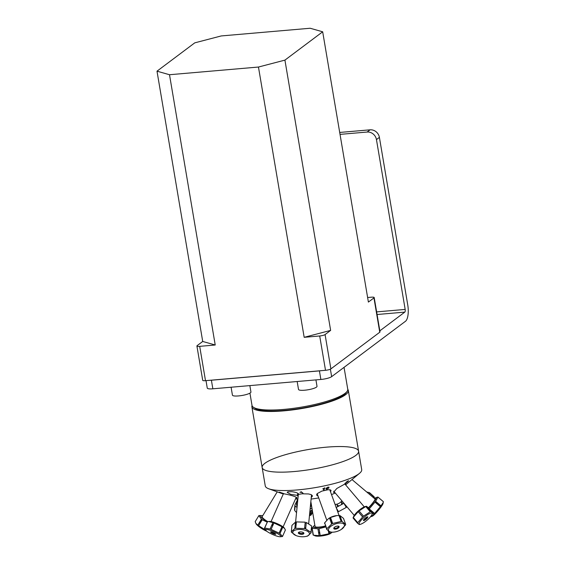 <?xml version="1.0" encoding="UTF-8"?>
<svg xmlns="http://www.w3.org/2000/svg" width="565" height="565" viewBox="0 0 565 565"><rect width="100%" height="100%" fill="white"/><g stroke="black" fill="none" stroke-linecap="round" stroke-linejoin="round"><path stroke-width="0.85" d="M321.541 370.64A8.539 1.752 170.4 0 1 319.423 370.887L320.871 379.468A8.539 1.752 -9.6 0 0 331.648 376.65L405.493 321.266A13.391 4.838 -94.9 0 0 407.761 305.008L379.405 137.38A8.539 7.769 -126.9 0 0 370.082 129.823L367.123 132.041L340.031 134.378M370.082 129.823L339.706 132.45M206.006 380.633L207.27 388.099A8.539 1.752 -9.6 0 0 212.85 388.805L211.402 380.224A8.539 1.752 170.4 0 1 209.467 380.33M319.423 370.887L211.402 380.224M320.871 379.468L212.85 388.805M377.067 314.514L404.801 312.113L379.828 330.843M404.801 312.113A2.211 0.798 85.1 0 0 405.176 309.429L376.629 311.894M367.123 132.041A8.539 7.769 53.1 0 1 376.452 139.597L405.176 309.429M199.692 346.345A4.259 0.876 170.4 0 1 196.91 345.999A4.259 0.876 170.4 0 1 197.157 345.632L202.715 341.458L156.999 71.176L194.756 42.855L221.219 35.941L310.171 28.25L322.679 31.795L284.922 60.116L330.638 330.398L325.08 334.572A4.259 0.876 170.4 0 1 319.705 335.97L304.175 337.312L258.459 67.037L169.507 74.728L215.223 345.003L199.692 346.345L205.498 380.676L325.511 370.301A4.259 0.876 -9.6 0 0 330.885 368.896L379.758 332.234A4.259 0.876 -9.6 0 0 380.005 331.867L374.2 297.543A4.259 0.876 170.4 0 1 373.952 297.91L368.394 302.077L322.679 31.795M196.91 345.999L202.715 380.323A4.259 0.876 -9.6 0 0 205.498 380.676M215.223 345.003L202.715 341.458M156.999 71.176L169.507 74.728M330.638 330.398L304.175 337.312M258.459 67.037L284.922 60.116M367.624 297.515L371.417 297.19A4.259 0.876 170.4 0 1 374.2 297.543M249.85 385.605L250.938 392.025A9.379 1.921 170.4 0 1 238.395 395.938A9.379 1.921 170.4 0 1 232.434 395.154L231.092 387.23M315.927 379.899L317.007 386.312A9.379 1.921 170.4 0 1 316.541 387.067A9.379 1.921 170.4 0 1 306.442 390.02A9.379 1.921 170.4 0 1 298.511 389.44L297.169 381.516M344.452 369.877A48.548 9.951 170.4 0 1 344.53 370.188L347.75 389.207A48.548 9.951 170.4 0 1 347.037 391.446A48.548 9.951 170.4 0 1 283.736 409.413A48.548 9.951 170.4 0 1 253.417 407.28A48.548 9.951 170.4 0 1 252.004 405.402L249.935 393.134M253.417 407.28L254.985 408.34A47.149 9.662 -9.6 0 0 301.717 408.184A47.149 9.662 -9.6 0 0 345.9 392.965L347.037 391.446M344.53 370.188A48.548 9.951 170.4 0 1 344.558 370.506L344.198 368.345A48.548 9.951 -9.6 0 0 344.163 368.027L344.05 367.349M252.039 405.557A48.908 10.022 -9.6 0 0 251.884 406.814A48.908 10.022 -9.6 0 0 285.311 410.72A48.908 10.022 -9.6 0 0 338.287 398.692A48.908 10.022 -9.6 0 0 348.33 390.5A48.908 10.022 -9.6 0 0 347.772 389.363M295.742 498.394L296.929 498.09C297.36 496.31 281.984 493.146 282.352 493.711L268.608 488.739A48.908 10.022 -9.6 0 1 265.26 485.9L262.153 467.502A48.908 10.022 -9.6 0 0 295.58 471.415A48.908 10.022 -9.6 0 0 348.548 459.38A48.908 10.022 -9.6 0 0 358.591 451.188A48.908 10.022 -9.6 0 0 308.702 449.465A48.908 10.022 -9.6 0 0 262.153 467.502A48.908 10.022 -9.6 0 0 295.58 471.415A48.908 10.022 -9.6 0 0 348.548 459.38A48.908 10.022 -9.6 0 0 358.591 451.188L348.33 390.5M333.428 492.362L333.428 492.362A7.564 1.85 139.7 0 0 333.477 492.405L336.818 488.492L344.255 484.353L346.041 483.852L345.469 484.692M331.514 494.566A22.494 4.612 -9.6 0 0 333.738 493.69A22.494 4.612 -9.6 0 0 335.243 492.984M295.587 498.747A22.494 4.612 -9.6 0 0 297.847 499.276M311.096 499.043A22.494 4.612 -9.6 0 0 318.724 497.906M334.748 492.405L333.477 492.405M345.201 483.513L344.883 483.308L345.498 483.252M346.239 482.595L346.084 482.213L348.146 480.9M268.608 488.739A48.908 10.022 -9.6 0 0 306.71 488.902A48.908 10.022 -9.6 0 0 351.663 477.778A48.908 10.022 -9.6 0 0 359.474 473.371A48.908 10.022 -9.6 0 0 361.706 469.586L358.591 451.188M348.033 480.949C348.746 480.504 348.619 480.766 347.666 481.726L345.024 483.598M329.028 487.715L327.107 489.085L326.104 489.149L325.941 488.478L327.87 487.129L329.028 487.715L328.795 487.044M324.063 489.742L323.47 489.862L324.056 488.365L322.763 488.873L324.811 487.821L324.063 489.742M279.357 492.094L283.785 493.57L279.357 492.094M318.053 496.056L316.598 494.862L317.163 493.605L321.895 491.112L328.074 489.728L330.179 489.813L331.076 490.498L330.525 491.84M298.122 496.494L297.254 495.343L290.721 494.361L287.197 492.383L287.875 491.797A45.264 9.28 -9.6 0 0 291.752 491.691C295.919 492.193 298.264 493.076 298.779 494.34L301.964 493.803L308.476 493.944L310.976 494.573L312.268 495.533L311.266 497.37A7.564 3.235 -174.4 0 0 312.381 495.985M300.156 492.433L301.194 491.712L303.059 493.224L301.032 492.108L300.156 492.433M345.321 483.329L346.048 482.68M297.254 495.343L297.939 493.351M301.505 491.967A7.564 3.235 -174.4 0 0 299.966 492.284M297.352 494.728A7.564 3.235 -174.4 0 0 298.165 496.077M348.111 480.914A7.564 0.883 130.2 0 1 347.087 482.228M330.426 491.564A7.564 3.425 160.1 0 0 330.871 490.145M328.703 488.238A7.564 3.425 160.1 0 0 328.286 488.167M326.648 488.111A7.564 3.425 160.1 0 0 326.104 488.153M324.593 488.393A7.564 3.425 160.1 0 0 323.992 488.534M316.612 494.926A7.564 3.425 160.1 0 0 318.046 496.035M327.093 487.616L326.542 488.337L327.184 488.895L328.427 487.87L327.792 487.327L327.093 487.616M265.606 529.539A8.404 1.504 23.9 0 1 274.442 532.011A8.404 1.504 23.9 0 1 280.791 536.559A8.404 1.504 23.9 0 1 280.254 536.75A8.404 1.504 23.9 0 1 272.549 534.462A8.404 1.504 23.9 0 1 265.677 530.288A8.404 1.504 23.9 0 1 265.606 529.539M275.678 534.264A2.804 0.501 23.9 0 1 271.468 532.774A2.804 0.501 23.9 0 1 272.337 532.216A2.804 0.501 23.9 0 1 275.678 534.264M280.254 536.75L282.338 536.538A9.944 1.78 -156.1 0 0 282.549 536.404L279.929 533.635A9.944 1.78 -156.1 0 0 279.11 533.134L271.108 529.384A9.944 1.78 -156.1 0 0 270.077 529.017L264.695 528.028A9.944 1.78 -156.1 0 0 264.484 528.169L265.677 530.288M279.929 533.635L282.761 527.237L284.534 528.332L285.382 530.005L282.549 536.404M271.108 529.384L273.947 522.985L281.942 526.735L279.11 533.134M264.695 528.028L267.535 521.629L268.573 521.502L272.909 522.618L270.077 529.017M267.457 521.799L264.484 528.169M272.817 525.535L271.744 525.245M281.977 529.01L280.932 529.017M262.676 515.796A8.404 1.66 -148.7 0 0 261.334 515.513A8.404 1.66 -148.7 0 0 267.323 521.763A9.944 1.78 23.9 0 1 267.535 521.629M272.909 522.618A9.944 1.78 23.9 0 1 273.947 522.985M281.942 526.735A9.944 1.78 23.9 0 1 282.761 527.237M284.534 528.332L284.188 527.887A8.404 1.504 -156.1 0 0 277.316 523.706A8.404 1.504 -156.1 0 0 269.611 521.417L268.573 521.502M272.104 524.44A8.404 1.504 -156.1 0 0 273.057 524.977M281.229 528.346A8.404 1.504 -156.1 0 0 282.168 528.579M282.175 526.87A6.582 1.179 23.9 0 1 282.677 527.442M282.458 527.929A6.582 1.179 23.9 0 1 281.427 527.901M273.206 524.645A6.582 1.179 23.9 0 1 272.266 524.066M271.737 532.018A2.394 0.431 -156.1 0 0 274.901 533.424M296.011 525.86A6.582 2.811 5.6 0 1 295.368 524.461A6.582 2.811 5.6 0 1 296.272 523.218M305.128 522.908A6.582 2.811 5.6 0 1 306.202 523.317M305.771 527.703A6.582 2.811 5.6 0 1 304.634 527.901M298.807 532.258A2.394 1.024 -174.4 0 0 301.089 533.494A2.394 1.024 -174.4 0 0 303.567 532.724M305.63 536.51A8.404 3.595 5.6 0 1 297.819 536.157A8.404 3.595 5.6 0 1 296.046 535.564A8.404 3.595 5.6 0 1 294.033 530.627A8.404 3.595 5.6 0 1 304.888 530.189A8.404 3.595 5.6 0 1 309.486 533.6A8.404 3.595 5.6 0 1 305.63 536.51L306.64 536.312A9.944 4.252 -174.4 0 0 307.586 536.086L311.089 532.859A9.944 4.252 -174.4 0 0 310.955 532.343L305.658 528.854L306.287 522.456L311.583 525.944L310.955 532.343M295.813 527.844L294.951 527.187M291.321 531.757L291.95 525.358L295.453 522.131L294.824 528.529L291.321 531.757A9.944 4.252 -174.4 0 0 291.455 532.272L296.046 535.564M296.399 521.905L305.199 522.166L304.57 528.565L295.77 528.303L296.399 521.905M302.233 532.096A2.804 1.201 5.6 0 1 302.791 534.207A2.804 1.201 5.6 0 1 298.355 533.028A2.804 1.201 5.6 0 1 302.233 532.096M305.658 528.854A9.944 4.252 -174.4 0 0 304.57 528.565M295.77 528.303A9.944 4.252 -174.4 0 0 294.824 528.529M311.089 532.859L311.527 526.538M339.855 530.274A8.404 3.8 -19.9 0 1 333.823 532.117A8.404 3.8 -19.9 0 1 328.449 529.942A8.404 3.8 -19.9 0 1 333.491 524.73A8.404 3.8 -19.9 0 1 343.407 523.684A8.404 3.8 -19.9 0 1 341.359 529.391A8.404 3.8 -19.9 0 1 339.855 530.274M335.32 526.721A2.804 1.264 -19.9 0 1 339.113 526.983A2.804 1.264 -19.9 0 1 334.932 529.13A2.804 1.264 -19.9 0 1 335.32 526.721M341.359 529.391L345.561 524.92A9.944 4.499 160.1 0 0 345.66 524.334L342.058 521.516A9.944 4.499 160.1 0 0 341.126 521.453L332.679 523.458A9.944 4.499 160.1 0 0 331.655 523.988L326.81 528.812A9.944 4.499 160.1 0 0 326.711 529.398L330.313 532.216A9.944 4.499 160.1 0 0 331.245 532.279L333.654 532.131M326.81 528.812L324.656 522.844L328.484 518.621L329.501 518.02L331.655 523.988M324.917 523.564L326.711 529.398M338.746 527.654L338.421 526.75M341.571 520.167L340.886 520.775M342.058 521.516L339.904 515.548L343.499 518.366L345.66 524.334M332.679 523.458L330.525 517.491L336.768 515.612L338.972 515.485L341.126 521.453M340.681 520.224A8.404 3.8 160.1 0 0 341.295 519.397M340.031 515.916A8.404 3.8 160.1 0 0 339.042 515.676M336.563 515.633A8.404 3.8 160.1 0 0 336.394 515.647A8.404 3.8 160.1 0 0 330.8 517.279A8.404 3.8 160.1 0 0 328.858 518.373L328.484 518.621M338.972 515.485A9.944 4.499 -19.9 0 1 339.904 515.548M324.557 523.43A9.944 4.499 -19.9 0 1 324.656 522.844M329.501 518.02A9.944 4.499 -19.9 0 1 330.525 517.491M332.432 523.578A6.582 2.98 -19.9 0 1 331.549 523.698M329.798 518.84A6.582 2.98 -19.9 0 1 330.793 518.232M339.692 517.476A6.582 2.98 -19.9 0 1 339.953 517.914A6.582 2.98 -19.9 0 1 340.031 518.423M333.993 527.837L333.979 527.809A2.394 1.081 160.1 0 0 333.993 527.837A2.394 1.081 160.1 0 0 336.613 528.042A2.394 1.081 160.1 0 0 338.491 526.206A2.394 1.081 160.1 0 0 338.484 526.177L338.491 526.206M367.363 519.934A8.404 2.055 -40.3 0 1 360.47 524.264A8.404 2.055 -40.3 0 1 364.326 517.123A8.404 2.055 -40.3 0 1 371.996 514.489A8.404 2.055 -40.3 0 1 367.363 519.934M365.082 518.275A2.804 0.685 -40.3 0 1 367.759 517.307A2.804 0.685 -40.3 0 1 364.114 520.492A2.804 0.685 -40.3 0 1 365.082 518.275M371.996 514.489L372.603 513.062A9.944 2.437 139.7 0 0 372.688 512.858L370.88 511.537A9.944 2.437 139.7 0 0 370.223 511.777L363.521 516.177A9.944 2.437 139.7 0 0 362.631 516.954L357.744 522.667A9.944 2.437 139.7 0 0 357.504 523.211L359.312 524.532M357.504 523.211L353.04 517.95L354.855 519.263L357.737 522.674L353.28 517.406L358.175 511.692L362.631 516.954M366.092 519.214L365.59 518.621M363.521 516.177L359.065 510.915L365.767 506.515A9.944 2.437 -40.3 0 1 366.424 506.275L370.88 511.537L367.992 508.133L367.448 508.5M366.445 517.794L366.96 518.402M372.688 512.858L368.232 507.589L366.459 506.254L365.265 506.544A8.404 2.055 139.7 0 0 357.998 511.205A8.404 2.055 139.7 0 0 353.732 516.311L353.125 517.738A9.944 2.437 -40.3 0 1 353.28 517.406M358.175 511.692A9.944 2.437 -40.3 0 1 359.065 510.915M365.767 506.515L370.223 511.777M366.579 507.476A8.404 2.055 139.7 0 0 365.901 506.459M363.719 519.765A2.394 0.586 139.7 0 0 365.59 518.621A2.394 0.586 139.7 0 0 367.024 516.961M380.337 505.28A8.404 0.982 -49.8 0 0 379.602 506.028M373.896 512.851A8.404 0.982 -49.8 0 0 373.317 513.677M371.495 516.516L372.413 516.17A8.404 0.982 -49.8 0 0 378.317 510.386A8.404 0.982 -49.8 0 0 383.028 503.599L383.247 502.426L381.008 505.845A9.944 1.158 130.2 0 1 380.379 506.685L374.623 513.458A9.944 1.158 130.2 0 1 373.91 514.185L371.495 516.516L370.485 516.784M372.688 513.147L372.773 512.533A9.944 1.158 130.2 0 1 373.062 512.144M378.903 505.435L379.164 504.912A9.944 1.158 130.2 0 1 379.496 504.566M383.275 501.572A9.944 1.158 130.2 0 1 383.303 501.586A9.944 1.158 130.2 0 1 383.36 501.692L383.247 502.426M372.773 512.533L371.502 511.459M379.164 504.912L375.322 501.671M381.008 505.845L375.605 501.282L377.957 497.129A9.944 1.158 -49.8 0 0 377.907 497.031A9.944 1.158 -49.8 0 0 377.879 497.016L375.972 497.645A8.404 0.982 130.2 0 1 376.255 497.666A8.404 0.982 130.2 0 1 374.03 501.6A8.404 0.982 130.2 0 1 368.578 507.999M377.957 497.129L383.36 501.692M369.22 508.903L374.983 502.13L380.379 506.685M374.623 513.458L369.63 509.249M372.603 513.077L373.91 514.185M374.983 502.13A9.944 1.158 -49.8 0 0 375.605 501.282M374.595 498.641A8.404 0.982 130.2 0 1 375.972 497.645M368.408 507.801A6.582 0.77 -49.8 0 0 373.02 502.546A6.582 0.77 -49.8 0 0 375.082 499.05A6.582 0.77 -49.8 0 0 375.061 499.029L351.988 479.558M373.818 496.776L374.072 496.72A9.944 4.908 131.8 0 1 374.362 497.264L374.362 498.436M374.072 496.72L369.454 492.602L366.77 492.03M369.27 494.142L369.743 493.139L374.362 497.264M369.743 493.139A9.944 4.908 -48.2 0 0 369.454 492.602M335.073 504.411A6.582 4.88 -30.3 0 0 341.486 501.233A6.582 4.88 -30.3 0 0 341.832 500.76M341.027 501.762L341.507 502.575A2.394 1.773 149.7 0 1 341.408 504.27M338.661 505.732A2.394 1.773 149.7 0 1 337.376 504.997L336.895 504.178M336.076 507.561L343.88 503.302L346.296 507.419L338.484 511.678L336.422 508.147M345.95 506.833A8.404 6.229 -30.3 0 0 346.416 506.169M346.868 506.706A9.944 7.373 149.7 0 1 346.296 507.419M338.484 511.678A9.944 7.373 149.7 0 1 337.722 511.756M337.467 511.043A8.404 6.229 -30.3 0 0 338.11 511.035M337.065 504.474A2.804 2.076 -30.3 0 0 337.905 506.219M342.291 503.895A2.804 2.076 -30.3 0 0 341.204 502.052M310.362 514.39A8.404 6.441 4.7 0 0 311.301 513.536M312.643 512.257L311.188 514.92A9.944 7.62 -175.3 0 1 310.277 515.471L309.458 515.676M296.533 512.625L294.725 510.534A9.944 7.62 -175.3 0 1 294.527 509.623L294.845 509.086M311.188 514.92L312.106 509.079M309.931 510.88L310.651 510.922L310.277 515.471M294.725 510.534L295.107 505.979L297.042 507.462M297.981 498.768L294.902 505.075L294.527 509.623M294.902 505.075A9.944 7.62 4.7 0 0 295.107 505.979M310.651 510.922A9.944 7.62 4.7 0 0 311.562 510.365M311.88 507.723A8.404 6.441 -175.3 0 1 310.185 509.143A8.404 6.441 -175.3 0 1 310.1 509.192M297.148 506.353A8.404 6.441 -175.3 0 1 297.748 500.286M310.319 506.953A6.582 5.043 4.7 0 0 311.364 504.686M266.157 530.401L258.615 525.711L262.231 519.751L267.153 522.152M258.805 515.69L261.447 519.129L257.824 525.09L255.91 523.451L255.182 521.65L258.805 515.69A9.944 1.963 31.3 0 1 258.812 515.683A9.944 1.963 31.3 0 1 258.982 515.527L261.334 515.513M277.238 491.818L262.139 516.678A6.582 1.3 31.3 0 0 267.746 521.594M261.447 519.129A9.944 1.963 31.3 0 0 262.231 519.751M255.91 523.451L256.206 523.953A8.404 1.66 31.3 0 0 265.734 530.789A8.404 1.66 31.3 0 0 266.715 531.234M259.745 523.847A8.404 1.66 31.3 0 0 258.805 523.473M259.208 522.809L260.267 522.738A9.944 1.963 -148.7 0 1 260.387 522.795M258.615 525.711A9.944 1.963 -148.7 0 1 257.824 525.09M255.182 521.65A9.944 1.963 -148.7 0 1 255.196 521.636A9.944 1.963 -148.7 0 1 255.203 521.629L258.812 515.683M260.267 522.738L262.125 519.673M314.444 535.613L315.383 535.917A8.404 1.723 -9.6 0 0 320.298 536.086A8.404 1.723 -9.6 0 0 330.822 533.311L329.72 533.501A9.944 2.041 170.4 0 1 328.837 533.805L320.221 535.556A9.944 2.041 170.4 0 1 319.112 535.655L313.356 535.189A9.944 2.041 170.4 0 1 313.13 534.984L311.972 528.12A9.944 2.041 -9.6 0 0 312.191 528.324L317.954 528.791L319.112 535.655M319.776 532.908A8.404 1.723 -9.6 0 0 318.695 533.205M331.952 532.258L331.231 532.993M318.575 532.491L319.691 532.421M329.72 533.501L329.437 531.82M328.371 531.043L328.837 533.805M320.221 535.556L319.063 528.692L325.821 526.926M313.356 535.189L312.191 528.324M325.588 526.283A8.404 1.723 170.4 0 1 318.851 527.505A8.404 1.723 170.4 0 1 313.723 526.107L311.972 528.12M317.954 528.791A9.944 2.041 -9.6 0 0 319.063 528.692M313.723 526.107A8.404 1.723 170.4 0 1 314.882 525.457M310.849 501.614L315.058 526.516A6.582 1.349 -9.6 0 0 319.437 527.053A6.582 1.349 -9.6 0 0 325.44 525.881M331.648 376.65L330.384 369.178M376.452 139.597L379.405 137.38M319.705 335.97L325.511 370.301M330.885 368.896L325.08 334.572M373.952 297.91L379.758 332.234M262.153 467.502L251.884 406.814M345.596 484.841L359.474 473.371M283.1 526.898L296.222 497.313M271.073 521.559L283.404 493.754M308.688 523.465L311.513 494.834M295.368 524.461L298.398 493.704M333.823 532.117L333.449 532.159M336.394 515.647L336.768 515.612M339.071 515.492L329.769 489.742M326.74 520.082L317.17 493.605M330.567 518.359L332.453 523.571M360.47 524.264L359.269 524.553M364.277 506.883L344.94 484.071M354.234 515.393L333.724 491.19M383.303 501.586L377.907 497.031"/></g></svg>
